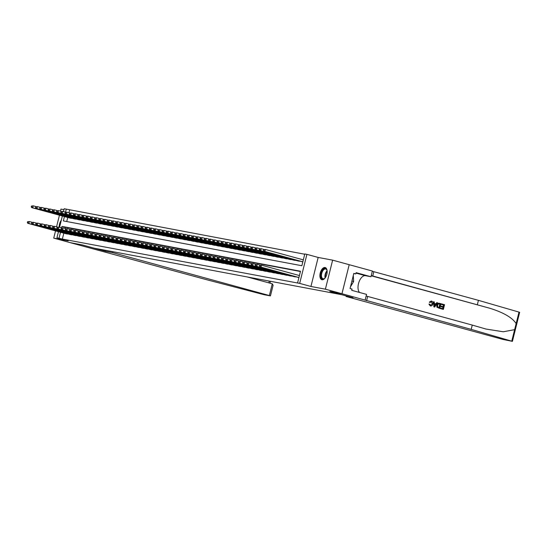 <?xml version="1.0" encoding="UTF-8"?>
<svg xmlns="http://www.w3.org/2000/svg" width="547" height="547" viewBox="0 0 547 547"><rect width="100%" height="100%" fill="white"/><g stroke="black" fill="none" stroke-linecap="round" stroke-linejoin="round"><path stroke-width="0.82" d="M325.048 267.517A6.311 3.344 -74.7 0 0 320.262 272.891A6.311 3.344 -74.7 0 0 321.855 279.729A6.311 3.344 -74.7 0 0 321.998 279.763A6.311 3.344 -74.7 0 0 326.785 274.389A6.311 3.344 -74.7 0 0 325.192 267.551A6.311 3.344 -74.7 0 0 325.048 267.517M61.305 220.222A6.311 3.344 -74.7 0 0 59.226 227.19M64.43 216.571L63.349 220.906L301.869 265.733L304.802 253.958L306.915 254.355L299.674 283.387L297.568 282.99L300.501 271.223L61.982 226.396L61.62 227.846M341.964 293.725L329.868 291.448L353.041 297.794L346.121 296.495L503.028 339.455L512.409 341.362L471.193 329.376L341.964 293.725L349.205 264.693L332.631 260.153L318.169 257.439L306.915 254.355M63.944 209.658L60.97 209.098L60.464 211.128M63.466 211.586L64.17 208.735L66.283 209.132L65.531 212.147M304.741 254.232L66.283 209.132M365.136 300.071L366.552 294.382L351.721 290.32L352.036 289.062L350.053 288.522L353.827 273.377L355.81 273.917L356.124 272.666L370.955 276.727L372.377 271.038L349.205 264.693L341.943 293.718L325.39 289.185L332.631 260.153M59.445 215.21L56.553 226.82M55.534 230.902L53.729 238.13L68.19 240.851L56.936 237.767L58.447 231.696M341.943 293.718L329.807 291.442L341.725 294.703L94.337 248.208L82.419 244.947L70.283 242.663L53.729 238.13M297.876 277.315L298.915 277.575M293.657 276.522L296.221 276.864M289.431 275.729L292.002 276.071M285.213 274.936L287.777 275.278M280.994 274.143L283.558 274.485M276.768 273.35L279.339 273.691M272.55 272.556L275.114 272.898M268.324 271.763L270.895 272.105M264.105 270.97L266.669 271.312M259.88 270.177L262.451 270.519M255.661 269.384L258.225 269.726M251.442 268.591L254.006 268.933M247.217 267.798L249.788 268.139M242.998 267.004L245.562 267.346M238.772 266.211L241.343 266.553M234.554 265.418L237.118 265.76M230.328 264.625L232.899 264.967M226.109 263.832L228.673 264.167M221.891 263.039L224.455 263.374M217.665 262.245L220.236 262.581M213.446 261.452L216.01 261.787M209.221 260.659L211.792 260.994M205.002 259.866L207.566 260.201M200.783 259.066L203.347 259.408M196.558 258.273L199.122 258.615M192.339 257.48L194.903 257.822M188.113 256.687L190.684 257.028M183.895 255.893L186.459 256.235M179.669 255.1L182.24 255.442M175.45 254.307L178.014 254.649M171.232 253.514L173.796 253.856M167.006 252.721L169.577 253.063M162.787 251.928L165.351 252.27M158.562 251.135L161.133 251.476M154.343 250.341L156.907 250.683M150.117 249.548L152.688 249.89M145.899 248.755L148.463 249.097M141.68 247.962L144.244 248.304M137.454 247.169L140.025 247.511M133.236 246.376L135.8 246.718M129.01 245.582L131.581 245.924M124.791 244.789L127.355 245.131M120.566 243.996L123.137 244.338M116.347 243.203L118.911 243.545M112.128 242.41L114.692 242.745M107.903 241.617L110.473 241.952M103.684 240.824L106.248 241.159M99.458 240.03L102.029 240.365M95.24 239.237L97.804 239.572M91.021 238.444L93.585 238.779M86.795 237.644L89.366 237.986M82.576 236.851L85.141 237.193M78.351 236.058L80.922 236.4M74.132 235.265L76.696 235.607M69.907 234.472L72.477 234.813M69.592 210.041L68.929 212.715M67.739 217.48L66.727 221.535M69.599 217.986L72.17 218.328M73.824 218.779L76.389 219.121M78.043 219.573L80.607 219.915M82.269 220.366L84.833 220.708M86.488 221.159L89.052 221.501M90.706 221.952L93.277 222.294M94.932 222.745L97.496 223.087M99.151 223.538L101.721 223.88M103.376 224.332L105.94 224.673M107.595 225.125L110.159 225.467M111.814 225.925L114.385 226.26M116.039 226.718L118.603 227.053M120.258 227.511L122.829 227.846M124.484 228.304L127.048 228.639M128.702 229.097L131.273 229.432M132.928 229.89L135.492 230.225M137.147 230.684L139.711 231.025M141.365 231.477L143.936 231.819M145.591 232.27L148.155 232.612M149.81 233.063L152.381 233.405M154.035 233.856L156.599 234.198M158.254 234.649L160.825 234.991M162.48 235.442L165.044 235.784M166.698 236.236L169.262 236.577M170.917 237.029L173.488 237.371M175.143 237.822L177.707 238.164M179.361 238.615L181.932 238.957M183.587 239.408L186.151 239.75M187.806 240.201L190.37 240.543M192.024 240.995L194.595 241.336M196.25 241.788L198.814 242.13M200.469 242.581L203.04 242.923M204.694 243.374L207.258 243.716M208.913 244.167L211.484 244.509M213.139 244.96L215.703 245.302M217.357 245.753L219.921 246.095M221.576 246.547L224.147 246.888M225.802 247.347L228.366 247.682M230.02 248.14L232.591 248.475M234.246 248.933L236.81 249.268M238.465 249.726L241.036 250.061M242.69 250.519L245.254 250.854M246.909 251.312L249.473 251.647M251.128 252.105L253.699 252.447M255.353 252.899L257.917 253.24M259.572 253.692L262.143 254.034M263.798 254.485L266.362 254.827M268.016 255.278L270.58 255.62M272.235 256.071L274.806 256.413M276.461 256.864L279.025 257.206M280.679 257.658L283.25 257.999M284.905 258.451L287.469 258.793M289.124 259.244L291.695 259.586M293.349 260.037L295.913 260.379M297.568 260.83L300.132 261.172M301.787 261.623L302.833 261.883M63.828 233.172L62.358 239.073L297.568 282.99M300.433 271.497L65.291 227.299L65.011 228.407M65.688 233.678L68.252 234.02M318.169 257.439L310.935 286.471L325.39 289.185M310.935 286.471L299.674 283.387M62.358 239.073L56.936 237.767M59.548 227.278L62.358 216.003M60.519 232.263L59.042 238.164M65.291 227.299L61.982 226.396M27.548 221.74L27.35 222.526L27.774 222.608L27.965 221.822L27.548 221.74L29.292 221.528L28.8 223.491L67.466 234.075M27.774 222.608L28.8 223.491L27.747 223.292L66.413 233.877M27.965 221.822L29.292 221.528L32.143 222.308M27.35 222.526L27.747 223.292M31.459 206.048L31.261 206.834L31.685 206.916L31.883 206.13L31.459 206.048L33.203 205.836L32.717 207.798L31.658 207.6L70.324 218.185M36.061 206.616L33.203 205.836L31.883 206.13M71.377 218.383L32.717 207.798L31.685 206.916M31.658 207.6L31.261 206.834M60.854 222.041A6.27 3.323 -74.7 0 0 59.767 226.396M325.362 277.63A5.463 2.892 105.3 0 1 324.665 278.375A5.463 2.892 105.3 0 1 324.33 278.642A5.463 2.892 105.3 0 1 320.925 275.968A5.463 2.892 105.3 0 1 323.769 268.933A5.463 2.892 105.3 0 1 326.921 270.15A5.463 2.892 105.3 0 1 327.14 271.148M326.976 270.334A5.06 2.68 -74.7 0 0 325.718 269.001A5.06 2.68 -74.7 0 0 324.125 269.384A5.06 2.68 -74.7 0 0 321.527 274.56A5.06 2.68 -74.7 0 0 323.045 278.751A5.06 2.68 -74.7 0 0 324.644 278.368A5.06 2.68 -74.7 0 0 324.809 278.245M325.568 267.702A6.27 3.323 -74.7 0 0 323.728 268.215A6.27 3.323 -74.7 0 0 320.528 274.505A6.27 3.323 -74.7 0 0 322.258 279.79M350.477 286.799L353.636 281.493L353.294 275.531M351.919 281.021L353.636 281.493M112.682 251.654L112.45 252.577L269.363 295.537L272.283 283.811L247.162 276.932M272.283 283.811L273.097 285.267L270.45 295.886L264.317 294.765L205.863 279.51L70.262 242.663L82.358 244.933L105.53 251.278L112.45 252.577M105.756 250.355L105.53 251.278M270.45 295.886L269.363 295.537M441.641 303.913L444.547 304.706L443.371 309.411L440.567 308.645L440.704 308.105L442.947 308.72L443.309 307.27L441.217 306.696L441.354 306.156L443.446 306.723L443.849 305.096L441.504 304.453L441.45 303.872A10.537 5.579 -74.7 0 0 441.258 304.405L443.596 305.048A10.537 5.579 -74.7 0 0 443.111 306.635M441.354 306.156L441.019 306.088A10.537 5.579 -74.7 0 0 440.882 306.635L442.974 307.209A10.537 5.579 -74.7 0 0 442.701 308.652M440.704 308.105L440.458 308.057A10.537 5.579 -74.7 0 0 440.383 308.611L443.371 309.411M439.268 303.277C437.969 303.011 437.108 303.626 436.691 305.123L436.93 307.236L439.706 308.412L437.169 307.284L437.026 305.192C437.395 303.681 438.209 303.059 439.453 303.312L440.875 303.701L439.706 308.412M431.275 301.035L429.286 302.163L430.127 302.532L429.286 302.163M431.289 301.616L432.287 303.906L431.351 301.623M429.607 302.224L431.617 301.103C432.807 301.561 433.217 302.546 432.848 304.057C432.458 305.493 431.651 306.122 430.421 305.93L429.231 304.146L429.833 304.159L428.923 304.091L430.243 305.896M471.193 329.376L472.259 325.082L485.975 329.048L503.261 331.776L514.624 329.656L516.136 323.585C512.348 317.663 503.568 312.549 489.797 308.248L371.242 275.572M433.662 301.725L433.874 306.833L434.701 307.038L434.065 306.867L433.662 301.725L434.256 301.889L434.345 303.462L436.041 303.927L436.855 302.6L437.45 302.764L434.701 307.038M436.855 302.6L435.727 303.865M477.36 304.645L478.427 300.344L372.316 271.278M366.148 296.009L472.259 325.082M516.136 323.585L519 312.105L478.427 300.344M346.121 296.495L346.258 295.934M359.495 292.447A9.101 4.82 105.3 0 1 358.976 282.04A9.101 4.82 105.3 0 1 365.444 275.688L370.955 276.727M519 312.105L519.65 312.33L512.409 341.362M353.786 273.541L355.81 273.917M430.127 302.532L431.433 301.636M429.833 304.159L430.701 305.424M430.585 305.397L432.287 303.906M435.009 305.616L435.74 304.419L434.38 304.05L434.516 306.409L435.74 304.419M434.386 304.077L435.405 304.358M439.029 303.223L439.453 303.312M440.185 304.091L438.345 303.941L437.586 305.356L437.839 307.216L439.282 307.715L440.185 304.091L439.138 303.817M439.932 304.043A10.537 5.579 -74.7 0 0 439.029 307.646M31.767 222.54L31.569 223.32L31.993 223.402L32.191 222.615L31.767 222.54L33.511 222.321L33.025 224.284L71.691 234.868M31.993 223.402L33.025 224.284L31.972 224.085L70.631 234.67M32.191 222.615L33.511 222.321L36.369 223.108M31.569 223.32L31.972 224.085M35.986 223.333L35.794 224.113L36.218 224.195L36.41 223.408L35.986 223.333L37.736 223.114L37.244 225.077L75.91 235.661M36.218 224.195L37.244 225.077L36.191 224.879L74.857 235.463M36.41 223.408L37.736 223.114L40.587 223.901M35.794 224.113L36.191 224.879M40.211 224.126L40.013 224.906L40.437 224.988L40.635 224.202L40.211 224.126L41.955 223.908L41.469 225.87L80.135 236.454M40.437 224.988L41.469 225.87L40.41 225.672L79.076 236.256M40.635 224.202L41.955 223.908L44.813 224.694M40.013 224.906L40.41 225.672M44.43 224.92L44.239 225.699L44.656 225.781L44.854 224.995L44.43 224.92L46.18 224.701L45.688 226.663L84.354 237.248M44.656 225.781L45.688 226.663L44.635 226.465L83.301 237.049M44.854 224.995L46.18 224.701L49.032 225.487M44.239 225.699L44.635 226.465M35.678 206.841L35.487 207.628L35.904 207.71L36.102 206.923L35.678 206.841L37.428 206.629L36.936 208.592L35.883 208.393L74.549 218.978M40.28 207.409L37.428 206.629L36.102 206.923M75.602 219.176L36.936 208.592L35.904 207.71M35.883 208.393L35.487 207.628M39.904 207.634L39.705 208.421L40.129 208.503L40.321 207.716L39.904 207.634L41.647 207.422L41.162 209.385L40.102 209.186L78.768 219.771M44.498 208.202L41.647 207.422L40.321 207.716M79.821 219.969L41.162 209.385L40.129 208.503M40.102 209.186L39.705 208.421M44.122 208.428L43.931 209.214L44.348 209.296L44.546 208.51L44.122 208.428L45.873 208.216L45.38 210.178L44.328 209.98L82.987 220.564M48.724 208.995L45.873 208.216L44.546 208.51M84.047 220.762L45.38 210.178L44.348 209.296M44.328 209.98L43.931 209.214M48.348 209.227L48.15 210.007L48.574 210.089L48.765 209.303L48.348 209.227L50.092 209.009L49.599 210.971L48.546 210.773L87.212 221.357M52.943 209.788L50.092 209.009L48.765 209.303M88.265 221.556L49.599 210.971L48.574 210.089M48.546 210.773L48.15 210.007M48.656 225.713L48.457 226.492L48.881 226.574L49.073 225.788L48.656 225.713L50.399 225.494L49.914 227.456L88.573 238.041M48.881 226.574L49.914 227.456L48.854 227.258L87.52 237.842M49.073 225.788L50.399 225.494L53.257 226.28M48.457 226.492L48.854 227.258M52.567 210.021L52.368 210.8L52.792 210.882L52.991 210.096L52.567 210.021L54.31 209.802L53.825 211.764L52.765 211.566L91.431 222.15M57.168 210.588L54.31 209.802L52.991 210.096M92.491 222.349L53.825 211.764L52.792 210.882M52.765 211.566L52.368 210.8M52.874 226.506L52.683 227.285L53.1 227.367L53.298 226.581L52.874 226.506L54.625 226.287L54.132 228.249L92.799 238.841M53.1 227.367L54.132 228.249L53.08 228.051L91.739 238.642M53.298 226.581L54.625 226.287L57.476 227.073M52.683 227.285L53.08 228.051M56.785 210.814L56.594 211.593L57.018 211.675L57.209 210.889L56.785 210.814L58.536 210.595L58.044 212.557L56.991 212.359L95.657 222.944M61.387 211.381L58.536 210.595L57.209 210.889M96.71 223.142L58.044 212.557L57.018 211.675M56.991 212.359L56.594 211.593M57.1 227.299L56.902 228.078L57.326 228.161L57.517 227.374L57.1 227.299L58.844 227.08L58.351 229.043L97.017 239.634M57.326 228.161L58.351 229.043L57.298 228.844L95.964 239.436M57.517 227.374L58.844 227.08L61.695 227.867M56.902 228.078L57.298 228.844M61.011 211.607L60.813 212.386L61.237 212.468L61.435 211.682L61.011 211.607L62.755 211.388L62.269 213.351L61.209 213.152L99.875 223.737M65.613 212.174L62.755 211.388L61.435 211.682M100.928 223.935L62.269 213.351L61.237 212.468M61.209 213.152L60.813 212.386M61.319 228.092L61.12 228.878L61.544 228.954L61.743 228.167L61.319 228.092L63.062 227.873L62.577 229.836L101.243 240.427M61.544 228.954L62.577 229.836L61.517 229.637L100.183 240.229M61.743 228.167L63.062 227.873L65.92 228.66M61.12 228.878L61.517 229.637M65.23 212.4L65.038 213.18L65.455 213.262L65.654 212.475L65.23 212.4L66.98 212.181L66.488 214.144L65.435 213.945L104.101 224.53M69.831 212.968L66.98 212.181L65.654 212.475M105.154 224.728L66.488 214.144L65.455 213.262M65.435 213.945L65.038 213.18M65.537 228.885L65.346 229.672L65.77 229.747L65.961 228.961L65.537 228.885L67.288 228.673L66.796 230.629L105.462 241.22M65.77 229.747L66.796 230.629L65.743 230.431L104.409 241.022M65.961 228.961L67.288 228.673L70.139 229.453M65.346 229.672L65.743 230.431M69.455 213.193L69.257 213.973L69.681 214.055L69.872 213.268L69.455 213.193L71.199 212.974L70.713 214.937L69.654 214.739L108.32 225.323M74.05 213.761L71.199 212.974L69.872 213.268M109.373 225.521L70.713 214.937L69.681 214.055M69.654 214.739L69.257 213.973M69.763 229.678L69.565 230.465L69.989 230.54L70.187 229.754L69.763 229.678L71.507 229.466L71.021 231.422L109.68 242.013M69.989 230.54L71.021 231.422L69.961 231.224L108.627 241.815M70.187 229.754L71.507 229.466L74.365 230.246M69.565 230.465L69.961 231.224M73.674 213.986L73.476 214.766L73.9 214.848L74.098 214.062L73.674 213.986L75.418 213.768L74.932 215.73L73.879 215.532L112.538 226.123M78.276 214.554L75.418 213.768L74.098 214.062M113.598 226.321L74.932 215.73L73.9 214.848M73.879 215.532L73.476 214.766M73.982 230.472L73.79 231.258L74.207 231.333L74.406 230.547L73.982 230.472L75.732 230.26L75.24 232.215L113.906 242.806M74.207 231.333L75.24 232.215L74.187 232.017L112.853 242.608M74.406 230.547L75.732 230.26L78.583 231.039M73.79 231.258L74.187 232.017M77.893 214.78L77.701 215.566L78.125 215.641L78.317 214.855L77.893 214.78L79.643 214.561L79.151 216.523L78.098 216.325L116.764 226.916M82.494 215.347L79.643 214.561L78.317 214.855M117.817 227.114L79.151 216.523L78.125 215.641M78.098 216.325L77.701 215.566M78.207 231.265L78.009 232.051L78.433 232.126L78.624 231.347L78.207 231.265L79.951 231.053L79.465 233.015L118.125 243.6M78.433 232.126L79.465 233.015L78.406 232.817L117.072 243.401M78.624 231.347L79.951 231.053L82.802 231.832M78.009 232.051L78.406 232.817M82.118 215.573L81.92 216.359L82.344 216.434L82.542 215.648L82.118 215.573L83.862 215.361L83.376 217.316L82.317 217.118L120.983 227.709M86.72 216.14L83.862 215.361L82.542 215.648M122.043 227.908L83.376 217.316L82.344 216.434M82.317 217.118L81.92 216.359M82.426 232.058L82.228 232.844L82.652 232.919L82.85 232.14L82.426 232.058L84.17 231.846L83.684 233.808L122.35 244.393M82.652 232.919L83.684 233.808L82.631 233.61L121.29 244.194M82.85 232.14L84.17 231.846L87.028 232.625M82.228 232.844L82.631 233.61M86.337 216.366L86.146 217.152L86.563 217.227L86.761 216.441L86.337 216.366L88.088 216.154L87.595 218.109L86.542 217.911L125.208 228.502M90.939 216.933L88.088 216.154L86.761 216.441M126.261 228.701L87.595 218.109L86.563 217.227M86.542 217.911L86.146 217.152M86.652 232.851L86.453 233.637L86.877 233.713L87.069 232.933L86.652 232.851L88.395 232.639L87.903 234.601L126.569 245.186M86.877 233.713L87.903 234.601L86.85 234.403L125.516 244.988M87.069 232.933L88.395 232.639L91.246 233.419M86.453 233.637L86.85 234.403M90.563 217.159L90.364 217.945L90.788 218.021L90.987 217.234L90.563 217.159L92.306 216.947L91.821 218.903L90.761 218.704L129.427 229.296M95.164 217.727L92.306 216.947L90.987 217.234M130.48 229.494L91.821 218.903L90.788 218.021M90.761 218.704L90.364 217.945M90.87 233.644L90.672 234.431L91.096 234.506L91.294 233.726L90.87 233.644L92.614 233.432L92.128 235.395L130.795 245.979M91.096 234.506L92.128 235.395L91.069 235.196L129.735 245.781M91.294 233.726L92.614 233.432L95.472 234.212M90.672 234.431L91.069 235.196M94.781 217.952L94.59 218.738L95.007 218.814L95.205 218.034L94.781 217.952L96.532 217.74L96.04 219.703L94.987 219.497L133.646 230.089M99.383 218.52L96.532 217.74L95.205 218.034M134.706 230.287L96.04 219.703L95.007 218.814M94.987 219.497L94.59 218.738M95.089 234.437L94.898 235.224L95.315 235.299L95.513 234.519L95.089 234.437L96.84 234.225L96.347 236.188L135.013 246.772M95.315 235.299L96.347 236.188L95.294 235.989L133.96 246.574M95.513 234.519L96.84 234.225L99.691 235.005M94.898 235.224L95.294 235.989M99.007 218.745L98.809 219.532L99.233 219.607L99.424 218.827L99.007 218.745L100.751 218.533L100.258 220.496L99.205 220.297L137.871 230.882M103.602 219.313L100.751 218.533L99.424 218.827M138.924 231.08L100.258 220.496L99.233 219.607M99.205 220.297L98.809 219.532M99.315 235.231L99.116 236.017L99.54 236.092L99.739 235.313L99.315 235.231L101.058 235.019L100.573 236.981L139.232 247.565M99.54 236.092L100.573 236.981L99.513 236.783L138.179 247.367M99.739 235.313L101.058 235.019L103.916 235.798M99.116 236.017L99.513 236.783M103.226 219.538L103.027 220.325L103.451 220.4L103.65 219.62L103.226 219.538L104.969 219.326L104.484 221.289L103.431 221.091L142.09 231.675M107.827 220.106L104.969 219.326L103.65 219.62M143.15 231.873L104.484 221.289L103.451 220.4M103.431 221.091L103.027 220.325M103.533 236.024L103.342 236.81L103.759 236.892L103.957 236.106L103.533 236.024L105.284 235.812L104.792 237.774L143.458 248.359M103.759 236.892L104.792 237.774L103.739 237.576L142.398 248.16M103.957 236.106L105.284 235.812L108.135 236.591M103.342 236.81L103.739 237.576M107.444 220.332L107.253 221.118L107.677 221.193L107.868 220.414L107.444 220.332L109.195 220.12L108.703 222.082L107.65 221.884L146.316 232.468M112.046 220.899L109.195 220.12L107.868 220.414M147.369 232.666L108.703 222.082L107.677 221.193M107.65 221.884L107.253 221.118M107.759 236.817L107.561 237.603L107.985 237.685L108.176 236.899L107.759 236.817L109.503 236.605L109.01 238.567L147.676 249.152M107.985 237.685L109.01 238.567L107.957 238.369L146.623 248.953M108.176 236.899L109.503 236.605L112.354 237.384M107.561 237.603L107.957 238.369M111.67 221.125L111.472 221.911L111.896 221.986L112.094 221.207L111.67 221.125L113.414 220.913L112.928 222.875L111.868 222.677L150.534 233.261M116.272 221.692L113.414 220.913L112.094 221.207M151.587 233.46L112.928 222.875L111.896 221.986M111.868 222.677L111.472 221.911M111.978 237.61L111.779 238.396L112.203 238.478L112.402 237.692L111.978 237.61L113.721 237.398L113.236 239.36L151.902 249.945M112.203 238.478L113.236 239.36L112.183 239.162L150.842 249.747M112.402 237.692L113.721 237.398L116.579 238.177M111.779 238.396L112.183 239.162M115.889 221.918L115.697 222.704L116.114 222.779L116.313 222L115.889 221.918L117.639 221.706L117.147 223.668L116.094 223.47L154.76 234.054M120.49 222.485L117.639 221.706L116.313 222M155.813 234.253L117.147 223.668L116.114 222.779M116.094 223.47L115.697 222.704M116.196 238.403L116.005 239.189L116.429 239.271L116.62 238.485L116.196 238.403L117.947 238.191L117.455 240.154L156.121 250.738M116.429 239.271L117.455 240.154L116.402 239.955L155.068 250.54M116.62 238.485L117.947 238.191L120.798 238.971M116.005 239.189L116.402 239.955M120.114 222.711L119.916 223.497L120.34 223.573L120.531 222.793L120.114 222.711L121.858 222.499L121.372 224.461L120.313 224.263L158.979 234.848M124.716 223.279L121.858 222.499L120.531 222.793M160.032 235.046L121.372 224.461L120.34 223.573M120.313 224.263L119.916 223.497M120.422 239.196L120.224 239.983L120.648 240.065L120.846 239.278L120.422 239.196L122.166 238.984L121.68 240.947L160.346 251.531M120.648 240.065L121.68 240.947L120.62 240.748L159.286 251.333M120.846 239.278L122.166 238.984L125.024 239.764M120.224 239.983L120.62 240.748M124.333 223.504L124.142 224.291L124.559 224.373L124.757 223.586L124.333 223.504L126.084 223.292L125.591 225.255L124.538 225.056L163.197 235.641M128.935 224.072L126.084 223.292L124.757 223.586M164.257 235.839L125.591 225.255L124.559 224.373M124.538 225.056L124.142 224.291M124.641 239.989L124.449 240.776L124.866 240.858L125.065 240.071L124.641 239.989L126.391 239.777L125.899 241.74L164.565 252.324M124.866 240.858L125.899 241.74L124.846 241.542L163.512 252.126M125.065 240.071L126.391 239.777L129.242 240.557M124.449 240.776L124.846 241.542M128.559 224.297L128.36 225.084L128.784 225.166L128.976 224.379L128.559 224.297L130.302 224.085L129.81 226.048L128.757 225.849L167.423 236.434M133.153 224.865L130.302 224.085L128.976 224.379M168.476 236.632L129.81 226.048L128.784 225.166M128.757 225.849L128.36 225.084M128.866 240.783L128.668 241.569L129.092 241.651L129.283 240.865L128.866 240.783L130.61 240.571L130.124 242.533L168.784 253.117M129.092 241.651L130.124 242.533L129.065 242.335L167.731 252.919M129.283 240.865L130.61 240.571L133.468 241.35M128.668 241.569L129.065 242.335M132.777 225.09L132.579 225.877L133.003 225.959L133.201 225.173L132.777 225.09L134.521 224.879L134.036 226.841L132.976 226.643L171.642 237.227M137.379 225.658L134.521 224.879L133.201 225.173M172.702 237.425L134.036 226.841L133.003 225.959M132.976 226.643L132.579 225.877M133.085 241.576L132.894 242.362L133.311 242.444L133.509 241.658L133.085 241.576L134.835 241.364L134.343 243.326L173.009 253.911M133.311 242.444L134.343 243.326L133.29 243.128L171.949 253.712M133.509 241.658L134.835 241.364L137.687 242.143M132.894 242.362L133.29 243.128M136.996 225.884L136.805 226.67L137.229 226.752L137.42 225.966L136.996 225.884L138.747 225.672L138.254 227.634L137.201 227.436L175.867 238.02M141.598 226.451L138.747 225.672L137.42 225.966M176.92 238.218L138.254 227.634L137.229 226.752M137.201 227.436L136.805 226.67M137.311 242.369L137.112 243.155L137.536 243.237L137.728 242.451L137.311 242.369L139.054 242.157L138.562 244.119L177.228 254.704M137.536 243.237L138.562 244.119L137.509 243.921L176.175 254.505M137.728 242.451L139.054 242.157L141.905 242.936M137.112 243.155L137.509 243.921M141.222 226.677L141.023 227.463L141.447 227.545L141.646 226.759L141.222 226.677L142.965 226.465L142.48 228.427L141.42 228.229L180.086 238.813M145.823 227.244L142.965 226.465L141.646 226.759M181.139 239.012L142.48 228.427L141.447 227.545M141.42 228.229L141.023 227.463M141.529 243.162L141.331 243.948L141.755 244.03L141.953 243.244L141.529 243.162L143.273 242.95L142.788 244.912L181.454 255.497M141.755 244.03L142.788 244.912L141.735 244.714L180.394 255.299M141.953 243.244L143.273 242.95L146.131 243.73M141.331 243.948L141.735 244.714M145.44 227.47L145.249 228.256L145.666 228.338L145.864 227.552L145.44 227.47L147.191 227.258L146.699 229.22L145.646 229.022L184.312 239.607M150.042 228.037L147.191 227.258L145.864 227.552M185.365 239.805L146.699 229.22L145.666 228.338M145.646 229.022L145.249 228.256M145.748 243.962L145.557 244.741L145.981 244.824L146.172 244.037L145.748 243.962L147.499 243.743L147.006 245.706L185.672 256.29M145.981 244.824L147.006 245.706L145.953 245.507L184.619 256.092M146.172 244.037L147.499 243.743L150.35 244.53M145.557 244.741L145.953 245.507M149.666 228.263L149.468 229.049L149.892 229.131L150.083 228.345L149.666 228.263L151.41 228.051L150.924 230.013L149.864 229.815L188.53 240.4M154.261 228.831L151.41 228.051L150.083 228.345M189.583 240.598L150.924 230.013L149.892 229.131M149.864 229.815L149.468 229.049M149.974 244.755L149.775 245.535L150.199 245.617L150.398 244.83L149.974 244.755L151.717 244.536L151.232 246.499L189.891 257.083M150.199 245.617L151.232 246.499L150.172 246.3L188.838 256.885M150.398 244.83L151.717 244.536L154.575 245.323M149.775 245.535L150.172 246.3M153.885 229.056L153.686 229.843L154.11 229.925L154.309 229.138L153.885 229.056L155.628 228.844L155.143 230.807L154.09 230.608L192.749 241.193M158.486 229.624L155.628 228.844L154.309 229.138M193.809 241.391L155.143 230.807L154.11 229.925M154.09 230.608L153.686 229.843M154.192 245.548L154.001 246.328L154.418 246.41L154.616 245.624L154.192 245.548L155.943 245.329L155.451 247.292L194.117 257.876M154.418 246.41L155.451 247.292L154.398 247.094L193.064 257.678M154.616 245.624L155.943 245.329L158.794 246.116M154.001 246.328L154.398 247.094M158.11 229.849L157.912 230.636L158.336 230.718L158.527 229.931L158.11 229.849L159.854 229.637L159.362 231.6L158.309 231.402L196.975 241.986M162.705 230.417L159.854 229.637L158.527 229.931M198.028 242.184L159.362 231.6L158.336 230.718M158.309 231.402L157.912 230.636M158.418 246.341L158.22 247.121L158.644 247.203L158.835 246.417L158.418 246.341L160.162 246.123L159.676 248.085L198.335 258.669M158.644 247.203L159.676 248.085L158.616 247.887L197.282 258.471M158.835 246.417L160.162 246.123L163.013 246.909M158.22 247.121L158.616 247.887M162.329 230.649L162.131 231.429L162.555 231.511L162.753 230.725L162.329 230.649L164.073 230.431L163.587 232.393L162.527 232.195L201.193 242.779M166.931 231.21L164.073 230.431L162.753 230.725M202.253 242.977L163.587 232.393L162.555 231.511M162.527 232.195L162.131 231.429M162.637 247.135L162.445 247.914L162.862 247.996L163.061 247.21L162.637 247.135L164.387 246.916L163.895 248.878L202.561 259.463M162.862 247.996L163.895 248.878L162.842 248.68L201.501 259.264M163.061 247.21L164.387 246.916L167.238 247.702M162.445 247.914L162.842 248.68M166.548 231.443L166.356 232.222L166.773 232.304L166.972 231.518L166.548 231.443L168.298 231.224L167.806 233.186L166.753 232.988L205.419 243.572M171.149 232.01L168.298 231.224L166.972 231.518M206.472 243.771L167.806 233.186L166.773 232.304M166.753 232.988L166.356 232.222M166.862 247.928L166.664 248.707L167.088 248.789L167.279 248.003L166.862 247.928L168.606 247.709L168.114 249.671L206.78 260.263M167.088 248.789L168.114 249.671L167.061 249.473L205.727 260.064M167.279 248.003L168.606 247.709L171.457 248.495M166.664 248.707L167.061 249.473M170.773 232.236L170.575 233.015L170.999 233.097L171.197 232.311L170.773 232.236L172.517 232.017L172.031 233.979L170.972 233.781L209.638 244.365M175.375 232.803L172.517 232.017L171.197 232.311M210.691 244.564L172.031 233.979L170.999 233.097M170.972 233.781L170.575 233.015M171.081 248.721L170.883 249.5L171.307 249.582L171.505 248.796L171.081 248.721L172.825 248.502L172.339 250.464L211.005 261.056M171.307 249.582L172.339 250.464L171.279 250.266L209.945 260.857M171.505 248.796L172.825 248.502L175.683 249.288M170.883 249.5L171.279 250.266M174.992 233.029L174.801 233.808L175.218 233.89L175.416 233.104L174.992 233.029L176.743 232.81L176.25 234.772L175.197 234.574L213.856 245.159M179.594 233.596L176.743 232.81L175.416 233.104M214.916 245.357L176.25 234.772L175.218 233.89M175.197 234.574L174.801 233.808M175.3 249.514L175.108 250.3L175.532 250.376L175.724 249.589L175.3 249.514L177.05 249.295L176.558 251.258L215.224 261.849M175.532 250.376L176.558 251.258L175.505 251.059L214.171 261.651M175.724 249.589L177.05 249.295L179.901 250.082M175.108 250.3L175.505 251.059M179.218 233.822L179.019 234.601L179.443 234.684L179.635 233.897L179.218 233.822L180.961 233.603L180.469 235.566L179.416 235.367L218.082 245.952M183.813 234.389L180.961 233.603L179.635 233.897M219.135 246.15L180.469 235.566L179.443 234.684M179.416 235.367L179.019 234.601M179.525 250.307L179.327 251.094L179.751 251.169L179.949 250.382L179.525 250.307L181.269 250.095L180.783 252.051L219.443 262.642M179.751 251.169L180.783 252.051L179.724 251.852L218.39 262.444M179.949 250.382L181.269 250.095L184.127 250.875M179.327 251.094L179.724 251.852M183.436 234.615L183.238 235.395L183.662 235.477L183.86 234.69L183.436 234.615L185.18 234.396L184.695 236.359L183.642 236.16L222.301 246.745M188.038 235.183L185.18 234.396L183.86 234.69M223.361 246.943L184.695 236.359L183.662 235.477M183.642 236.16L183.238 235.395M183.744 251.1L183.553 251.887L183.97 251.962L184.168 251.176L183.744 251.1L185.495 250.888L185.002 252.844L223.668 263.435M183.97 251.962L185.002 252.844L183.949 252.646L222.615 263.237M184.168 251.176L185.495 250.888L188.346 251.668M183.553 251.887L183.949 252.646M187.655 235.408L187.464 236.188L187.888 236.27L188.079 235.483L187.655 235.408L189.406 235.189L188.913 237.152L187.86 236.954L226.526 247.545M192.257 235.976L189.406 235.189L188.079 235.483M227.579 247.743L188.913 237.152L187.888 236.27M187.86 236.954L187.464 236.188M187.97 251.893L187.771 252.68L188.195 252.755L188.387 251.969L187.97 251.893L189.713 251.682L189.228 253.637L227.887 264.228M188.195 252.755L189.228 253.637L188.168 253.439L226.834 264.03M188.387 251.969L189.713 251.682L192.565 252.461M187.771 252.68L188.168 253.439M191.881 236.201L191.682 236.988L192.106 237.063L192.305 236.277L191.881 236.201L193.624 235.983L193.139 237.945L192.079 237.747L230.745 248.338M196.482 236.769L193.624 235.983L192.305 236.277M231.805 248.536L193.139 237.945L192.106 237.063M192.079 237.747L191.682 236.988M192.188 252.687L191.99 253.473L192.414 253.548L192.612 252.769L192.188 252.687L193.932 252.475L193.447 254.437L232.113 265.022M192.414 253.548L193.447 254.437L192.394 254.239L231.053 264.823M192.612 252.769L193.932 252.475L196.79 253.254M191.99 253.473L192.394 254.239M196.1 236.995L195.908 237.781L196.325 237.856L196.523 237.07L196.1 236.995L197.85 236.783L197.358 238.738L196.305 238.54L234.971 249.131M200.701 237.562L197.85 236.783L196.523 237.07M236.024 249.329L197.358 238.738L196.325 237.856M196.305 238.54L195.908 237.781M196.407 253.48L196.216 254.266L196.64 254.341L196.831 253.562L196.407 253.48L198.158 253.268L197.665 255.23L236.331 265.815M196.64 254.341L197.665 255.23L196.612 255.032L235.278 265.616M196.831 253.562L198.158 253.268L201.009 254.047M196.216 254.266L196.612 255.032M200.325 237.788L200.127 238.574L200.551 238.649L200.742 237.863L200.325 237.788L202.069 237.576L201.583 239.531L200.523 239.333L239.189 249.924M204.927 238.355L202.069 237.576L200.742 237.863M240.242 250.123L201.583 239.531L200.551 238.649M200.523 239.333L200.127 238.574M200.633 254.273L200.434 255.059L200.858 255.134L201.057 254.355L200.633 254.273L202.376 254.061L201.891 256.023L240.557 266.608M200.858 255.134L201.891 256.023L200.831 255.825L239.497 266.41M201.057 254.355L202.376 254.061L205.234 254.84M200.434 255.059L200.831 255.825M204.544 238.581L204.352 239.367L204.769 239.442L204.968 238.656L204.544 238.581L206.294 238.369L205.802 240.324L204.749 240.126L243.408 250.717M209.145 239.148L206.294 238.369L204.968 238.656M244.468 250.916L205.802 240.324L204.769 239.442M204.749 240.126L204.352 239.367M204.852 255.066L204.66 255.852L205.077 255.928L205.275 255.148L204.852 255.066L206.602 254.854L206.11 256.817L244.776 267.401M205.077 255.928L206.11 256.817L205.057 256.618L243.723 267.203M205.275 255.148L206.602 254.854L209.453 255.634M204.66 255.852L205.057 256.618M208.769 239.374L208.571 240.16L208.995 240.236L209.186 239.456L208.769 239.374L210.513 239.162L210.021 241.124L208.968 240.919L247.634 251.511M213.364 239.942L210.513 239.162L209.186 239.456M248.687 251.709L210.021 241.124L208.995 240.236M208.968 240.919L208.571 240.16M209.077 255.859L208.879 256.646L209.303 256.721L209.501 255.941L209.077 255.859L210.821 255.647L210.335 257.61L248.994 268.194M209.303 256.721L210.335 257.61L209.275 257.411L247.941 267.996M209.501 255.941L210.821 255.647L213.679 256.427M208.879 256.646L209.275 257.411M212.988 240.167L212.79 240.953L213.214 241.029L213.412 240.249L212.988 240.167L214.732 239.955L214.246 241.918L213.186 241.719L251.852 252.304M217.59 240.735L214.732 239.955L213.412 240.249M252.912 252.502L214.246 241.918L213.214 241.029M213.186 241.719L212.79 240.953M213.296 256.652L213.104 257.439L213.521 257.514L213.72 256.734L213.296 256.652L215.046 256.44L214.554 258.403L253.22 268.987M213.521 257.514L214.554 258.403L213.501 258.205L252.16 268.789M213.72 256.734L215.046 256.44L217.897 257.22M213.104 257.439L213.501 258.205M217.207 240.96L217.015 241.747L217.439 241.822L217.631 241.042L217.207 240.96L218.957 240.748L218.465 242.711L217.412 242.512L256.078 253.097M221.808 241.528L218.957 240.748L217.631 241.042M257.131 253.295L218.465 242.711L217.439 241.822M217.412 242.512L217.015 241.747M217.521 257.446L217.323 258.232L217.747 258.314L217.938 257.528L217.521 257.446L219.265 257.234L218.773 259.196L257.439 269.78M217.747 258.314L218.773 259.196L217.72 258.998L256.386 269.582M217.938 257.528L219.265 257.234L222.116 258.013M217.323 258.232L217.72 258.998M221.432 241.753L221.234 242.54L221.658 242.615L221.856 241.836L221.432 241.753L223.176 241.542L222.691 243.504L221.631 243.306L260.297 253.89M226.034 242.321L223.176 241.542L221.856 241.836M261.35 254.088L222.691 243.504L221.658 242.615M221.631 243.306L221.234 242.54M221.74 258.239L221.542 259.025L221.966 259.107L222.164 258.321L221.74 258.239L223.484 258.027L222.998 259.989L261.664 270.574M221.966 259.107L222.998 259.989L221.945 259.791L260.604 270.375M222.164 258.321L223.484 258.027L226.342 258.806M221.542 259.025L221.945 259.791M225.651 242.547L225.46 243.333L225.877 243.408L226.075 242.629L225.651 242.547L227.402 242.335L226.909 244.297L225.856 244.099L264.522 254.683M230.253 243.114L227.402 242.335L226.075 242.629M265.575 254.881L226.909 244.297L225.877 243.408M225.856 244.099L225.46 243.333M225.959 259.032L225.767 259.818L226.191 259.9L226.383 259.114L225.959 259.032L227.709 258.82L227.217 260.782L265.883 271.367M226.191 259.9L227.217 260.782L226.164 260.584L264.83 271.168M226.383 259.114L227.709 258.82L230.56 259.599M225.767 259.818L226.164 260.584M229.877 243.34L229.678 244.126L230.102 244.201L230.294 243.422L229.877 243.34L231.62 243.128L231.135 245.09L230.075 244.892L268.741 255.476M234.472 243.907L231.62 243.128L230.294 243.422M269.794 255.675L231.135 245.09L230.102 244.201M230.075 244.892L229.678 244.126M230.184 259.825L229.986 260.611L230.41 260.693L230.608 259.907L230.184 259.825L231.928 259.613L231.443 261.575L270.102 272.16M230.41 260.693L231.443 261.575L230.383 261.377L269.049 271.962M230.608 259.907L231.928 259.613L234.786 260.393M229.986 260.611L230.383 261.377M234.095 244.133L233.897 244.919L234.321 244.994L234.519 244.215L234.095 244.133L235.839 243.921L235.354 245.883L234.301 245.685L272.96 256.269M238.697 244.7L235.839 243.921L234.519 244.215M274.02 256.468L235.354 245.883L234.321 244.994M234.301 245.685L233.897 244.919M234.403 260.618L234.212 261.404L234.629 261.487L234.827 260.7L234.403 260.618L236.154 260.406L235.661 262.369L274.327 272.953M234.629 261.487L235.661 262.369L234.608 262.17L273.274 272.755M234.827 260.7L236.154 260.406L239.005 261.186M234.212 261.404L234.608 262.17M238.321 244.926L238.123 245.712L238.547 245.794L238.738 245.008L238.321 244.926L240.065 244.714L239.572 246.676L238.519 246.478L277.185 257.063M242.916 245.494L240.065 244.714L238.738 245.008M278.238 257.261L239.572 246.676L238.547 245.794M238.519 246.478L238.123 245.712M238.629 261.411L238.43 262.198L238.854 262.28L239.046 261.493L238.629 261.411L240.372 261.199L239.887 263.162L278.546 273.746M238.854 262.28L239.887 263.162L238.827 262.963L277.493 273.548M239.046 261.493L240.372 261.199L243.23 261.979M238.43 262.198L238.827 262.963M242.54 245.719L242.342 246.506L242.765 246.588L242.964 245.801L242.54 245.719L244.283 245.507L243.798 247.47L242.738 247.271L281.404 257.856M247.141 246.287L244.283 245.507L242.964 245.801M282.464 258.054L243.798 247.47L242.765 246.588M242.738 247.271L242.342 246.506M242.847 262.204L242.656 262.991L243.073 263.073L243.271 262.286L242.847 262.204L244.598 261.992L244.106 263.955L282.772 274.539M243.073 263.073L244.106 263.955L243.053 263.757L281.712 274.341M243.271 262.286L244.598 261.992L247.449 262.772M242.656 262.991L243.053 263.757M246.759 246.512L246.567 247.299L246.991 247.381L247.182 246.594L246.759 246.512L248.509 246.3L248.017 248.263L246.964 248.065L285.63 258.649M251.36 247.08L248.509 246.3L247.182 246.594M286.683 258.847L248.017 248.263L246.991 247.381M246.964 248.065L246.567 247.299M247.073 262.998L246.875 263.784L247.299 263.866L247.49 263.08L247.073 262.998L248.817 262.786L248.324 264.748L286.99 275.332M247.299 263.866L248.324 264.748L247.271 264.55L285.937 275.134M247.49 263.08L248.817 262.786L251.668 263.565M246.875 263.784L247.271 264.55M250.984 247.306L250.786 248.092L251.21 248.174L251.408 247.388L250.984 247.306L252.728 247.094L252.242 249.056L251.182 248.858L289.848 259.442M255.586 247.873L252.728 247.094L251.408 247.388M290.901 259.64L252.242 249.056L251.21 248.174M251.182 248.858L250.786 248.092M251.292 263.791L251.094 264.577L251.517 264.659L251.716 263.873L251.292 263.791L253.035 263.579L252.55 265.541L291.216 276.126M251.517 264.659L252.55 265.541L251.49 265.343L290.156 275.927M251.716 263.873L253.035 263.579L255.893 264.358M251.094 264.577L251.49 265.343M255.203 248.099L255.011 248.885L255.428 248.967L255.627 248.181L255.203 248.099L256.953 247.887L256.461 249.849L255.408 249.651L294.067 260.235M259.804 248.666L256.953 247.887L255.627 248.181M295.127 260.434L256.461 249.849L255.428 248.967M255.408 249.651L255.011 248.885M255.511 264.584L255.319 265.37L255.743 265.452L255.934 264.666L255.511 264.584L257.261 264.372L256.769 266.334L295.435 276.919M255.743 265.452L256.769 266.334L255.716 266.136L294.382 276.72M255.934 264.666L257.261 264.372L260.112 265.151M255.319 265.37L255.716 266.136M259.428 248.892L259.23 249.678L259.654 249.76L259.846 248.974L259.428 248.892L261.172 248.68L260.68 250.642L259.627 250.444L298.293 261.028M264.023 249.459L261.172 248.68L259.846 248.974M299.346 261.227L260.68 250.642L259.654 249.76M259.627 250.444L259.23 249.678M259.736 265.384L259.538 266.163L259.962 266.245L260.16 265.459L259.736 265.384L261.48 265.165L260.994 267.127L298.929 277.514M259.962 266.245L260.994 267.127L259.934 266.929L298.6 277.514M260.16 265.459L261.48 265.165L299.421 275.551M259.538 266.163L259.934 266.929M263.647 249.685L263.449 250.471L263.873 250.553L264.071 249.767L263.647 249.685L265.391 249.473L264.905 251.435L263.852 251.237L302.512 261.822M303.332 259.859L265.391 249.473L264.071 249.767M302.847 261.822L264.905 251.435L263.873 250.553M263.852 251.237L263.449 250.471M325.103 277.944A5.06 2.68 105.3 0 1 327.072 270.744M327.147 271.271A4.889 2.591 -74.7 0 0 325.431 277.527M268.85 282.867L269.295 281.09M489.797 308.248L371.194 275.777M372.753 276.003L373.82 271.709M367.652 296.44L366.586 300.741M511.76 341.137L514.624 329.656M356.015 273.11L365.444 275.688M269.951 283.168L270.416 281.302"/></g></svg>
